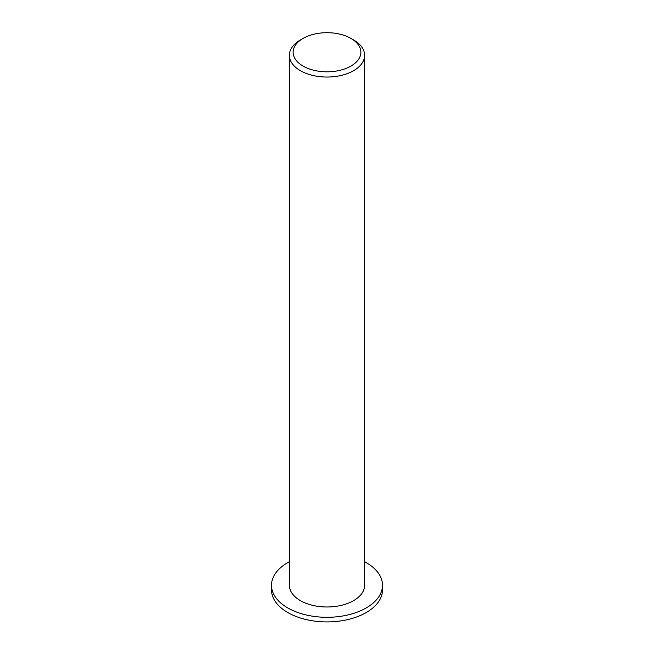 <?xml version="1.0" encoding="UTF-8"?>
<svg xmlns="http://www.w3.org/2000/svg" width="654" height="654" viewBox="0 0 654 654"><rect width="100%" height="100%" fill="white"/><g stroke="black" fill="none" stroke-linecap="round" stroke-linejoin="round"><path stroke-width="0.98" d="M303.055 66.079A33.861 19.555 180 0 1 303.055 38.422A33.861 19.555 180 0 1 350.945 38.422A33.861 19.555 180 0 1 350.945 66.079A33.861 19.555 180 0 1 303.055 66.079M303.055 38.422L300.39 39.959A37.63 21.721 0 0 0 289.37 55.32A37.63 21.721 0 0 0 300.399 70.681A37.63 21.721 0 0 0 341.396 75.39A37.63 21.721 0 0 0 364.63 55.32A37.63 21.721 0 0 0 353.61 39.959L350.945 38.422M289.37 55.32L289.37 585.265A37.63 21.721 0 0 0 300.399 600.625A37.63 21.721 0 0 0 341.396 605.334A37.63 21.721 0 0 0 364.63 585.265L364.63 55.32M364.63 561.712A55.5 32.038 180 0 1 382.5 585.265A55.5 32.038 180 0 1 348.239 614.866A55.5 32.038 180 0 1 287.76 607.926A55.5 32.038 180 0 1 271.5 585.265A55.5 32.038 180 0 1 289.37 561.712M382.5 585.265L382.5 589.875A55.5 32.038 180 0 1 348.239 619.477A55.5 32.038 180 0 1 287.76 612.528A55.5 32.038 180 0 1 271.5 589.875L271.5 585.265"/></g></svg>
